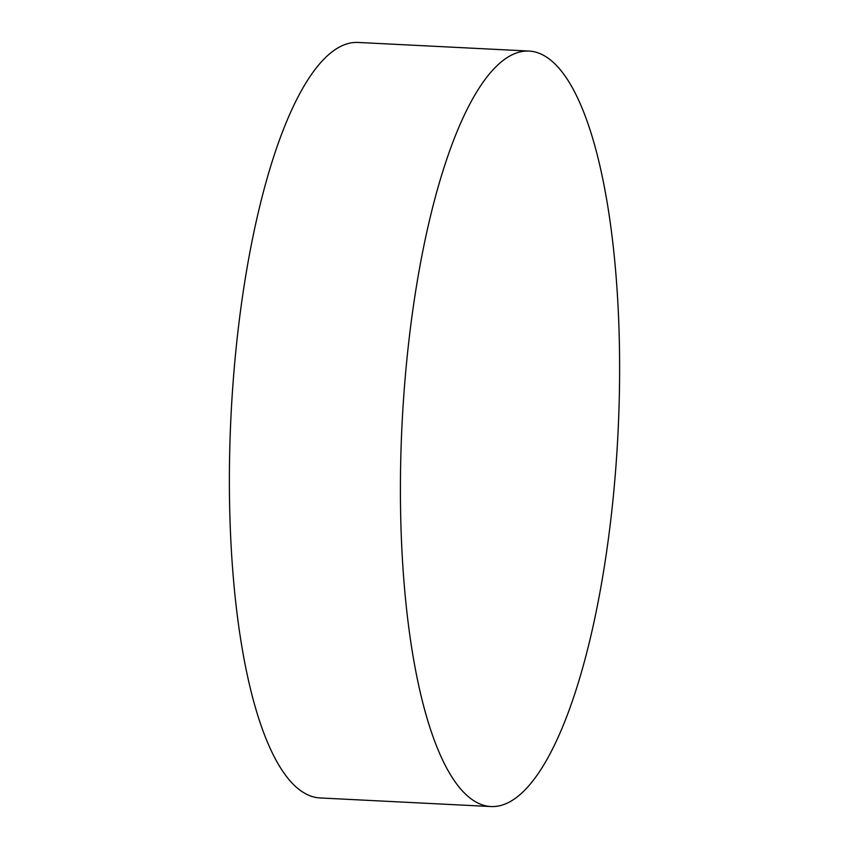 <?xml version="1.0" encoding="UTF-8"?>
<svg xmlns="http://www.w3.org/2000/svg" width="849" height="849" viewBox="0 0 849 849"><rect width="100%" height="100%" fill="white"/><g stroke="black" fill="none" stroke-linecap="round" stroke-linejoin="round"><path stroke-width="1.27" d="M474.177 800.936A378.229 108.056 -87.1 0 1 403.944 393.427A378.229 108.056 -87.1 0 1 529.012 51.057A378.229 108.056 -87.1 0 1 545.843 56.671A378.229 108.056 -87.1 0 1 616.087 464.18A378.229 108.056 -87.1 0 1 491.009 806.55A378.229 108.056 -87.1 0 1 474.177 800.936M529.012 51.057L357.991 42.45A378.229 108.056 92.9 0 0 232.913 384.82A378.229 108.056 92.9 0 0 303.157 792.329A378.229 108.056 92.9 0 0 319.988 797.943L491.009 806.55"/></g></svg>
